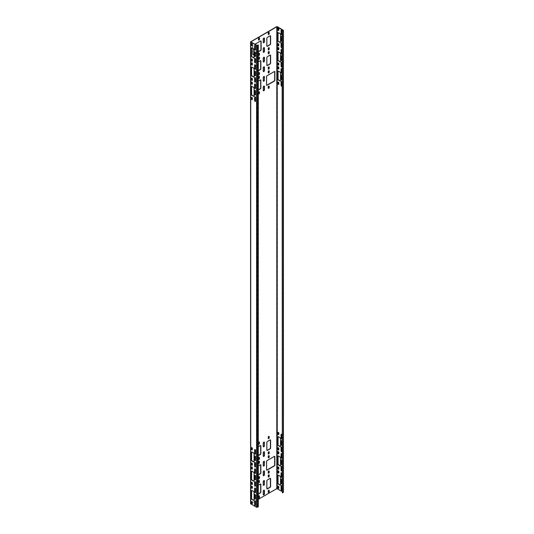 <?xml version="1.0" encoding="UTF-8"?>
<svg xmlns="http://www.w3.org/2000/svg" width="534" height="534" viewBox="0 0 534 534"><rect width="100%" height="100%" fill="white"/><g stroke="black" fill="none" stroke-linecap="round" stroke-linejoin="round"><path stroke-width="0.4" stroke-dasharray="2.67 2" d="M254.851 96.741A0.661 0.38 60 0 1 255.733 97.502L255.733 101.039A0.661 0.38 -120 0 1 255.599 101.34L255.399 101.46M251.681 503.135L250.933 503.796L256.801 507.187L258.136 506.646L258.136 44.829M251.654 62.772A0.661 0.38 60 0 1 252.535 63.533L252.535 64.607A0.661 0.38 -120 0 1 252.402 64.908L252.202 65.028M251.654 78.171A0.661 0.38 60 0 1 252.535 78.925L252.535 80A0.661 0.38 -120 0 1 252.402 80.3L252.202 80.42M253.997 76.996A0.754 0.434 -120 0 0 254.271 76.616L254.271 68.919A0.754 0.434 -120 0 0 253.737 67.992L252.135 67.07A0.754 0.434 -120 0 0 251.674 67.117M254.851 51.845A0.661 0.38 60 0 1 255.733 52.599L255.733 56.143A0.661 0.38 -120 0 1 255.599 56.444L255.399 56.557M254.851 45.43A0.661 0.38 60 0 1 255.733 46.184L255.733 49.729A0.661 0.38 -120 0 1 255.599 50.029L255.399 50.143M251.654 58.927A0.661 0.38 60 0 1 252.535 59.681L252.535 60.756A0.661 0.38 -120 0 1 252.402 61.063L252.202 61.176M251.654 43.534A0.661 0.38 60 0 1 252.535 44.289L252.535 45.363A0.661 0.38 -120 0 1 252.402 45.67L252.202 45.784M253.997 57.752A0.754 0.434 -120 0 0 254.271 57.372L254.271 49.675A0.754 0.434 -120 0 0 253.737 48.754L252.135 47.826A0.754 0.434 -120 0 0 251.674 47.873M254.851 58.259A0.661 0.38 60 0 1 255.733 59.014L255.733 62.558A0.661 0.38 -120 0 1 255.599 62.858L255.399 62.972M254.851 64.674A0.661 0.38 60 0 1 255.733 65.428L255.733 68.966A0.661 0.38 -120 0 1 255.599 69.273L255.399 69.387M254.851 71.089A0.661 0.38 60 0 1 255.733 71.843L255.733 75.381A0.661 0.38 -120 0 1 255.599 75.688L255.399 75.801M254.851 77.503A0.661 0.38 60 0 1 255.733 78.258L255.733 81.795A0.661 0.38 -120 0 1 255.599 82.102L255.399 82.216M254.851 83.911A0.661 0.38 60 0 1 255.733 84.672L255.733 88.21A0.661 0.38 -120 0 1 255.599 88.51L255.399 88.631M254.851 90.326A0.661 0.38 60 0 1 255.733 91.087L255.733 94.625A0.661 0.38 -120 0 1 255.599 94.925L255.399 95.045M254.851 449.521A0.661 0.38 60 0 1 255.733 450.275L255.733 453.82A0.661 0.38 -120 0 1 255.599 454.12L255.399 454.234M254.851 455.936A0.661 0.38 60 0 1 255.733 456.69L255.733 460.235A0.661 0.38 -120 0 1 255.599 460.535L255.399 460.648M254.851 462.351A0.661 0.38 60 0 1 255.733 463.105L255.733 466.649A0.661 0.38 -120 0 1 255.599 466.95L255.399 467.063M254.851 468.765A0.661 0.38 60 0 1 255.733 469.519L255.733 473.064A0.661 0.38 -120 0 1 255.599 473.364L255.399 473.478M254.851 475.18A0.661 0.38 60 0 1 255.733 475.934L255.733 479.479A0.661 0.38 -120 0 1 255.599 479.779L255.399 479.892M254.851 481.595A0.661 0.38 60 0 1 255.733 482.349L255.733 485.887A0.661 0.38 -120 0 1 255.599 486.194L255.399 486.307M254.851 488.009A0.661 0.38 60 0 1 255.733 488.764L255.733 492.301A0.661 0.38 -120 0 1 255.599 492.608L255.399 492.722M254.851 494.424A0.661 0.38 60 0 1 255.733 495.178L255.733 498.716A0.661 0.38 -120 0 1 255.599 499.023L255.399 499.136M254.851 500.832A0.661 0.38 60 0 1 255.733 501.593L255.733 505.131A0.661 0.38 -120 0 1 255.599 505.431L255.399 505.551M253.997 96.24A0.754 0.434 -120 0 0 254.271 95.86L254.271 88.163A0.754 0.434 -120 0 0 253.737 87.236L252.135 86.314A0.754 0.434 -120 0 0 251.674 86.354M253.997 461.843A0.754 0.434 -120 0 0 254.271 461.463L254.271 453.766A0.754 0.434 -120 0 0 253.737 452.845L252.135 451.918A0.754 0.434 -120 0 0 251.674 451.964M253.997 481.087A0.754 0.434 -120 0 0 254.271 480.707L254.271 473.011A0.754 0.434 -120 0 0 253.737 472.089L252.135 471.162A0.754 0.434 -120 0 0 251.674 471.208M253.997 500.331A0.754 0.434 -120 0 0 254.271 499.951L254.271 492.255A0.754 0.434 -120 0 0 253.737 491.327L252.135 490.406A0.754 0.434 -120 0 0 251.674 490.446M251.654 97.408A0.661 0.38 60 0 1 252.535 98.169L252.535 99.244A0.661 0.38 -120 0 1 252.402 99.544L252.202 99.664M251.654 463.018A0.661 0.38 60 0 1 252.535 463.772L252.535 464.854A0.661 0.38 -120 0 1 252.402 465.154L252.202 465.268M251.654 482.262A0.661 0.38 60 0 1 252.535 483.016L252.535 484.091A0.661 0.38 -120 0 1 252.402 484.398L252.202 484.512M251.654 501.499A0.661 0.38 60 0 1 252.535 502.26L252.535 503.335A0.661 0.38 -120 0 1 252.402 503.635L252.202 503.756M251.654 82.016A0.661 0.38 60 0 1 252.535 82.77L252.535 83.851A0.661 0.38 -120 0 1 252.402 84.152L252.202 84.265M251.654 447.625A0.661 0.38 60 0 1 252.535 448.38L252.535 449.454A0.661 0.38 -120 0 1 252.402 449.761L252.202 449.875M251.654 466.863A0.661 0.38 60 0 1 252.535 467.624L252.535 468.698A0.661 0.38 -120 0 1 252.402 468.999L252.202 469.119M251.654 486.107A0.661 0.38 60 0 1 252.535 486.868L252.535 487.942A0.661 0.38 -120 0 1 252.402 488.243L252.202 488.356M250.573 503.682L276.599 488.517L277.4 488.517L283.427 492.134M274.596 456.35A0.754 0.434 120 0 0 274.136 456.31L266.933 460.462A0.754 0.434 120 0 0 266.399 461.389L266.399 469.7A0.754 0.434 120 0 0 266.673 470.08M274.596 71.503A0.754 0.434 120 0 0 274.136 71.456L266.933 75.614A0.754 0.434 120 0 0 266.399 76.536L266.399 84.853A0.754 0.434 120 0 0 266.673 85.233M260.866 40.944A0.754 0.434 120 0 0 260.398 40.898L253.203 45.056A0.754 0.434 120 0 0 252.669 45.984L252.669 54.294A0.754 0.434 120 0 0 252.936 54.675M258.336 51.638L255.532 53.253M254.805 53.68L254.071 54.101M264.176 57.218A0.848 0.487 120 0 0 264.09 57.138A0.848 0.487 120 0 0 263.436 57.365A0.848 0.487 120 0 0 263.068 58.219L263.068 61.45A0.848 0.487 120 0 0 263.242 61.837A0.848 0.487 120 0 0 263.355 61.877M264.176 66.837A0.848 0.487 120 0 0 264.09 66.757A0.848 0.487 120 0 0 263.436 66.984A0.848 0.487 120 0 0 263.068 67.838L263.068 71.075A0.848 0.487 120 0 0 263.242 71.463A0.848 0.487 120 0 0 263.355 71.496M270.331 478.364A0.754 0.434 120 0 0 269.864 478.324L267.2 479.859A0.754 0.434 120 0 0 266.666 480.787L266.666 488.483A0.754 0.434 120 0 0 266.933 488.864M270.331 439.882A0.754 0.434 120 0 0 269.864 439.836L267.2 441.378A0.754 0.434 120 0 0 266.666 442.299L266.666 449.995A0.754 0.434 120 0 0 266.933 450.376M270.331 55.029A0.754 0.434 120 0 0 269.864 54.989L267.2 56.524A0.754 0.434 120 0 0 266.666 57.452L266.666 65.148A0.754 0.434 120 0 0 266.933 65.528M268.949 474.833A0.661 0.38 120 0 0 268.068 475.587L268.068 476.668A0.661 0.38 120 0 0 268.322 477.002M268.949 455.589A0.661 0.38 120 0 0 268.068 456.343L268.068 457.424A0.661 0.38 120 0 0 268.322 457.758M268.949 436.345A0.661 0.38 120 0 0 268.068 437.106L268.068 438.18A0.661 0.38 120 0 0 268.322 438.514M268.949 70.742A0.661 0.38 120 0 0 268.068 71.496L268.068 72.577A0.661 0.38 120 0 0 268.322 72.904M268.949 51.498A0.661 0.38 120 0 0 268.068 52.252L268.068 53.333A0.661 0.38 120 0 0 268.322 53.667M268.949 490.225A0.661 0.38 120 0 0 268.068 490.98L268.068 492.061A0.661 0.38 120 0 0 268.322 492.395M268.949 470.981A0.661 0.38 120 0 0 268.068 471.742L268.068 472.817A0.661 0.38 120 0 0 268.322 473.151M268.949 451.744A0.661 0.38 120 0 0 268.068 452.498L268.068 453.573A0.661 0.38 120 0 0 268.322 453.907M268.949 86.134A0.661 0.38 120 0 0 268.068 86.888L268.068 87.97A0.661 0.38 120 0 0 268.322 88.304M268.949 66.89A0.661 0.38 120 0 0 268.068 67.651L268.068 68.726A0.661 0.38 120 0 0 268.322 69.06M259.217 72.511A0.661 0.38 120 0 0 258.336 73.265L258.336 74.346A0.661 0.38 120 0 0 258.589 74.68M260.599 60.649A0.754 0.434 120 0 0 260.131 60.602L257.468 62.144A0.754 0.434 120 0 0 256.934 63.065L256.934 70.768A0.754 0.434 120 0 0 257.468 71.075L258.336 70.575M259.217 57.118A0.661 0.38 120 0 0 258.336 57.872L258.336 58.947A0.661 0.38 120 0 0 258.589 59.281M264.176 47.593A0.848 0.487 120 0 0 264.09 47.519A0.848 0.487 120 0 0 263.436 47.746A0.848 0.487 120 0 0 263.068 48.601L263.068 51.831A0.848 0.487 120 0 0 263.242 52.219A0.848 0.487 120 0 0 263.355 52.259M264.176 37.974A0.848 0.487 120 0 0 264.09 37.894A0.848 0.487 120 0 0 263.436 38.121A0.848 0.487 120 0 0 263.068 38.975L263.068 42.206A0.848 0.487 120 0 0 263.242 42.6A0.848 0.487 120 0 0 263.355 42.633M268.949 47.646A0.661 0.38 120 0 0 268.068 48.407L268.068 49.482A0.661 0.38 120 0 0 268.322 49.816M270.331 35.785A0.754 0.434 120 0 0 269.864 35.745L267.2 37.287A0.754 0.434 120 0 0 266.666 38.208L266.666 45.904A0.754 0.434 120 0 0 266.933 46.284M268.949 32.254A0.661 0.38 120 0 0 268.068 33.015L268.068 34.089A0.661 0.38 120 0 0 268.322 34.423M259.217 37.874A0.661 0.38 120 0 0 258.336 38.628L258.336 39.71A0.661 0.38 120 0 0 258.589 40.043M259.217 53.266A0.661 0.38 120 0 0 258.336 54.027L258.336 55.102A0.661 0.38 120 0 0 258.589 55.436M259.217 76.362A0.661 0.38 120 0 0 258.336 77.116L258.336 78.191A0.661 0.38 120 0 0 258.589 78.525M259.217 441.965A0.661 0.38 120 0 0 258.336 442.719L258.336 443.801A0.661 0.38 120 0 0 258.589 444.134M259.217 461.209A0.661 0.38 120 0 0 258.336 461.963L258.336 463.045A0.661 0.38 120 0 0 258.589 463.379M259.217 480.453A0.661 0.38 120 0 0 258.336 481.207L258.336 482.282A0.661 0.38 120 0 0 258.589 482.616M260.599 79.893A0.754 0.434 120 0 0 260.131 79.846L257.468 81.388A0.754 0.434 120 0 0 256.934 82.309L256.934 90.006A0.754 0.434 120 0 0 257.468 90.313L258.336 89.812M260.599 445.496A0.754 0.434 120 0 0 260.131 445.456L257.468 446.991A0.754 0.434 120 0 0 256.934 447.919L256.934 455.615A0.754 0.434 120 0 0 257.468 455.923L258.336 455.422M260.599 464.74A0.754 0.434 120 0 0 260.131 464.7L257.468 466.235A0.754 0.434 120 0 0 256.934 467.163L256.934 474.859A0.754 0.434 120 0 0 257.468 475.167L258.336 474.666M260.599 483.984A0.754 0.434 120 0 0 260.131 483.938L257.468 485.479A0.754 0.434 120 0 0 256.934 486.401L256.934 494.097A0.754 0.434 120 0 0 257.468 494.411L258.336 493.91M259.217 91.755A0.661 0.38 120 0 0 258.336 92.509L258.336 93.583A0.661 0.38 120 0 0 258.589 93.917M259.217 457.358A0.661 0.38 120 0 0 258.336 458.119L258.336 459.193A0.661 0.38 120 0 0 258.589 459.527M259.217 476.602A0.661 0.38 120 0 0 258.336 477.356L258.336 478.437A0.661 0.38 120 0 0 258.589 478.771M259.217 495.846A0.661 0.38 120 0 0 258.336 496.6L258.336 497.681A0.661 0.38 120 0 0 258.589 498.015M264.176 86.081A0.848 0.487 120 0 0 264.09 86.001A0.848 0.487 120 0 0 263.436 86.228A0.848 0.487 120 0 0 263.068 87.082L263.068 90.313A0.848 0.487 120 0 0 263.242 90.707A0.848 0.487 120 0 0 263.355 90.74M264.176 451.691A0.848 0.487 120 0 0 264.09 451.61A0.848 0.487 120 0 0 263.436 451.837A0.848 0.487 120 0 0 263.068 452.692L263.068 455.923A0.848 0.487 120 0 0 263.242 456.31A0.848 0.487 120 0 0 263.355 456.35M264.176 470.928A0.848 0.487 120 0 0 264.09 470.854A0.848 0.487 120 0 0 263.436 471.081A0.848 0.487 120 0 0 263.068 471.929L263.068 475.167A0.848 0.487 120 0 0 263.242 475.554A0.848 0.487 120 0 0 263.355 475.594M264.176 490.172A0.848 0.487 120 0 0 264.09 490.092A0.848 0.487 120 0 0 263.436 490.319A0.848 0.487 120 0 0 263.068 491.173L263.068 494.411A0.848 0.487 120 0 0 263.242 494.798A0.848 0.487 120 0 0 263.355 494.831M264.176 76.462A0.848 0.487 120 0 0 264.09 76.382A0.848 0.487 120 0 0 263.436 76.609A0.848 0.487 120 0 0 263.068 77.463L263.068 80.694A0.848 0.487 120 0 0 263.242 81.081A0.848 0.487 120 0 0 263.355 81.121M264.176 442.065A0.848 0.487 120 0 0 264.09 441.985A0.848 0.487 120 0 0 263.436 442.212A0.848 0.487 120 0 0 263.068 443.066L263.068 446.304A0.848 0.487 120 0 0 263.242 446.691A0.848 0.487 120 0 0 263.355 446.724M264.176 461.309A0.848 0.487 120 0 0 264.09 461.229A0.848 0.487 120 0 0 263.436 461.456A0.848 0.487 120 0 0 263.068 462.31L263.068 465.541A0.848 0.487 120 0 0 263.242 465.935A0.848 0.487 120 0 0 263.355 465.968M264.176 480.553A0.848 0.487 120 0 0 264.09 480.473A0.848 0.487 120 0 0 263.436 480.7A0.848 0.487 120 0 0 263.068 481.555L263.068 484.785A0.848 0.487 120 0 0 263.242 485.172A0.848 0.487 120 0 0 263.355 485.212M258.336 499.297L255.265 501.066M254.805 501.333L252.335 502.761M252.869 48.481L252.869 46.098A0.754 0.434 -60 0 1 253.403 45.17L254.938 44.289M258.336 51.871L255.532 53.487M254.805 53.907L254.071 54.335M258.336 70.802L257.668 71.189A0.754 0.434 -60 0 1 257.134 70.882L257.134 63.186A0.754 0.434 -60 0 1 257.668 62.258L258.336 61.877M258.336 90.046L257.668 90.433A0.754 0.434 -60 0 1 257.134 90.126L257.134 82.423A0.754 0.434 -60 0 1 257.668 81.502L258.336 81.115M258.336 455.656L257.668 456.036A0.754 0.434 -60 0 1 257.134 455.729L257.134 448.033A0.754 0.434 -60 0 1 257.668 447.112L258.336 446.724M258.336 474.893L257.668 475.28A0.754 0.434 -60 0 1 257.134 474.973L257.134 467.277A0.754 0.434 -60 0 1 257.668 466.349L258.336 465.968M258.336 494.137L257.668 494.524A0.754 0.434 -60 0 1 257.134 494.217L257.134 486.521A0.754 0.434 -60 0 1 257.668 485.593L258.336 485.212M282.132 492.789L283.147 492.134L282.132 491.48M278.121 62.892A0.661 0.38 60 0 1 279.002 63.646L279.002 64.721A0.661 0.38 -120 0 1 278.861 65.028L278.661 65.141M278.121 47.493A0.661 0.38 60 0 1 279.002 48.254L279.002 49.328A0.661 0.38 -120 0 1 278.861 49.629L278.661 49.749M278.134 51.838A0.754 0.434 -120 0 1 278.601 51.791L280.196 52.719A0.754 0.434 -120 0 1 280.73 53.64L280.73 61.337A0.754 0.434 -120 0 1 280.577 61.684L280.377 61.797M281.318 36.566A0.661 0.38 60 0 1 282.199 37.32L282.199 40.864A0.661 0.38 -120 0 1 282.059 41.165L281.859 41.278M281.318 30.151A0.661 0.38 60 0 1 282.199 30.905L282.199 34.45A0.661 0.38 -120 0 1 282.059 34.75L281.859 34.864M278.121 43.648A0.661 0.38 60 0 1 279.002 44.402L279.002 45.483A0.661 0.38 -120 0 1 278.861 45.784L278.661 45.897M278.121 28.255A0.661 0.38 60 0 1 279.002 29.01L279.002 30.084A0.661 0.38 -120 0 1 278.861 30.391L278.661 30.505M280.463 42.473A0.754 0.434 -120 0 0 280.73 42.093L280.73 34.396A0.754 0.434 -120 0 0 280.196 33.475L278.601 32.547A0.754 0.434 -120 0 0 278.134 32.594M281.318 42.98A0.661 0.38 60 0 1 282.199 43.735L282.199 47.279A0.661 0.38 -120 0 1 282.059 47.579L281.859 47.693M281.318 49.395A0.661 0.38 60 0 1 282.199 50.149L282.199 53.694A0.661 0.38 -120 0 1 282.059 53.994L281.859 54.108M281.318 55.81A0.661 0.38 60 0 1 282.199 56.564L282.199 60.102A0.661 0.38 -120 0 1 282.059 60.409L281.859 60.522M281.318 62.224A0.661 0.38 60 0 1 282.199 62.979L282.199 66.516A0.661 0.38 -120 0 1 282.059 66.823L281.859 66.937M281.318 68.639A0.661 0.38 60 0 1 282.199 69.393L282.199 72.931A0.661 0.38 -120 0 1 282.059 73.238L281.859 73.352M281.318 75.054A0.661 0.38 60 0 1 282.199 75.808L282.199 79.346A0.661 0.38 -120 0 1 282.059 79.653L281.859 79.766M281.318 81.462A0.661 0.38 60 0 1 282.199 82.223L282.199 85.76A0.661 0.38 -120 0 1 282.059 86.061L281.859 86.181M281.318 434.242A0.661 0.38 60 0 1 282.199 435.003L282.199 438.541A0.661 0.38 -120 0 1 282.059 438.841L281.859 438.955M281.318 440.657A0.661 0.38 60 0 1 282.199 441.411L282.199 444.956A0.661 0.38 -120 0 1 282.059 445.256L281.859 445.369M281.318 447.071A0.661 0.38 60 0 1 282.199 447.826L282.199 451.37A0.661 0.38 -120 0 1 282.059 451.671L281.859 451.784M281.318 453.486A0.661 0.38 60 0 1 282.199 454.24L282.199 457.785A0.661 0.38 -120 0 1 282.059 458.085L281.859 458.199M281.318 459.901A0.661 0.38 60 0 1 282.199 460.655L282.199 464.2A0.661 0.38 -120 0 1 282.059 464.5L281.859 464.613M281.318 466.315A0.661 0.38 60 0 1 282.199 467.07L282.199 470.614A0.661 0.38 -120 0 1 282.059 470.915L281.859 471.028M281.318 472.73A0.661 0.38 60 0 1 282.199 473.484L282.199 477.022A0.661 0.38 -120 0 1 282.059 477.329L281.859 477.443M281.318 479.145A0.661 0.38 60 0 1 282.199 479.899L282.199 483.437A0.661 0.38 -120 0 1 282.059 483.744L281.859 483.857M281.318 485.56A0.661 0.38 60 0 1 282.199 486.314L282.199 489.852A0.661 0.38 -120 0 1 282.059 490.159L281.859 490.272M278.134 71.075A0.754 0.434 -120 0 1 278.601 71.035L280.196 71.956A0.754 0.434 -120 0 1 280.73 72.884L280.73 80.581A0.754 0.434 -120 0 1 280.577 80.921L280.377 81.041M278.134 436.685A0.754 0.434 -120 0 1 278.601 436.645L280.196 437.566A0.754 0.434 -120 0 1 280.73 438.487L280.73 446.184A0.754 0.434 -120 0 1 280.577 446.531L280.377 446.644M278.134 455.929A0.754 0.434 -120 0 1 278.601 455.882L280.196 456.81A0.754 0.434 -120 0 1 280.73 457.731L280.73 465.428A0.754 0.434 -120 0 1 280.577 465.775L280.377 465.888M278.134 475.173A0.754 0.434 -120 0 1 278.601 475.126L280.196 476.048A0.754 0.434 -120 0 1 280.73 476.975L280.73 484.672A0.754 0.434 -120 0 1 280.577 485.019L280.377 485.132M278.121 66.737A0.661 0.38 60 0 1 279.002 67.491L279.002 68.572A0.661 0.38 -120 0 1 278.861 68.873L278.661 68.986M278.121 432.346A0.661 0.38 60 0 1 279.002 433.101L279.002 434.182A0.661 0.38 -120 0 1 278.861 434.482L278.661 434.596M278.121 451.59A0.661 0.38 60 0 1 279.002 452.345L279.002 453.419A0.661 0.38 -120 0 1 278.861 453.726L278.661 453.84M278.121 470.828A0.661 0.38 60 0 1 279.002 471.589L279.002 472.663A0.661 0.38 -120 0 1 278.861 472.964L278.661 473.084M278.121 82.129A0.661 0.38 60 0 1 279.002 82.89L279.002 83.965A0.661 0.38 -120 0 1 278.861 84.265L278.661 84.385M278.121 447.739A0.661 0.38 60 0 1 279.002 448.493L279.002 449.575A0.661 0.38 -120 0 1 278.861 449.875L278.661 449.988M278.121 466.983A0.661 0.38 60 0 1 279.002 467.737L279.002 468.819A0.661 0.38 -120 0 1 278.861 469.119L278.661 469.232M278.121 486.227A0.661 0.38 60 0 1 279.002 486.981L279.002 488.056A0.661 0.38 -120 0 1 278.861 488.363L278.661 488.476M256.801 507.187L256.801 45.363M250.733 41.632L250.733 503.449M276.599 488.517L276.599 26.7M283.267 491.907L283.267 30.084M277.4 26.7L277.4 488.517M257.201 45.363L257.201 507.187M250.853 41.866L250.853 503.682M283.147 30.318L283.147 492.134"/><path stroke-width="0.8" d="M255.486 101.373A0.661 0.38 -120 0 1 254.805 100.499L254.805 96.961A0.661 0.38 60 0 1 254.851 96.741M254.805 100.499L254.605 100.619A0.661 0.38 60 0 0 255.532 101.153L255.532 97.615A0.661 0.38 -120 0 0 254.605 97.075L254.805 96.961M282.132 30.972L283.427 30.318L283.427 492.134L282.332 492.909L282.132 30.972L283.147 30.318L276.799 26.813L250.853 41.866L256.801 45.363L258.336 44.943L256.6 45.483L256.6 507.3L250.573 503.682L250.573 41.866L256.6 45.483M251.601 64.067L251.401 64.187A0.661 0.38 60 0 0 252.335 64.721L252.335 63.646A0.661 0.38 -120 0 0 251.401 63.105L251.601 64.067A0.661 0.38 -120 0 0 252.282 64.941M252.282 80.334A0.661 0.38 -120 0 1 251.601 79.466L251.601 78.385A0.661 0.38 60 0 1 251.654 78.171M253.997 76.996A0.754 0.434 -120 0 1 253.737 76.923L252.135 76.002A0.754 0.434 -120 0 1 251.601 75.074L251.601 67.377A0.754 0.434 -120 0 1 251.674 67.117M254.805 55.603L254.605 55.716A0.661 0.38 60 0 0 255.532 56.257L255.532 52.712A0.661 0.38 -120 0 0 254.605 52.178L254.805 55.603A0.661 0.38 -120 0 0 255.486 56.47M254.805 49.188L254.605 49.302A0.661 0.38 60 0 0 255.532 49.842L255.532 46.304A0.661 0.38 -120 0 0 254.605 45.764L254.805 49.188A0.661 0.38 -120 0 0 255.486 50.062M252.282 61.09A0.661 0.38 -120 0 1 251.601 60.222L251.601 59.14A0.661 0.38 60 0 1 251.654 58.927M251.601 44.829L251.401 44.943A0.661 0.38 60 0 0 252.335 45.483L252.335 44.402A0.661 0.38 -120 0 0 251.401 43.861L251.601 44.829A0.661 0.38 -120 0 0 252.282 45.697M253.997 57.752A0.754 0.434 -120 0 1 253.737 57.679L252.135 56.758A0.754 0.434 -120 0 1 251.601 55.83L251.601 48.133A0.754 0.434 -120 0 1 251.674 47.873M255.486 62.885A0.661 0.38 -120 0 1 254.805 62.017L254.805 58.473A0.661 0.38 60 0 1 254.851 58.259M255.486 69.3A0.661 0.38 -120 0 1 254.805 68.432L254.805 64.888A0.661 0.38 60 0 1 254.851 64.674M255.486 75.715A0.661 0.38 -120 0 1 254.805 74.847L254.805 71.302A0.661 0.38 60 0 1 254.851 71.089M255.486 82.129A0.661 0.38 -120 0 1 254.805 81.261L254.805 77.717A0.661 0.38 60 0 1 254.851 77.503M255.486 88.544A0.661 0.38 -120 0 1 254.805 87.669L254.805 84.132A0.661 0.38 60 0 1 254.851 83.911M255.486 94.959A0.661 0.38 -120 0 1 254.805 94.084L254.805 90.546A0.661 0.38 60 0 1 254.851 90.326M255.486 454.154A0.661 0.38 -120 0 1 254.805 453.279L254.805 449.741A0.661 0.38 60 0 1 254.851 449.521M255.486 460.568A0.661 0.38 -120 0 1 254.805 459.694L254.805 456.156A0.661 0.38 60 0 1 254.851 455.936M255.486 466.983A0.661 0.38 -120 0 1 254.805 466.109L254.805 462.571A0.661 0.38 60 0 1 254.851 462.351M255.486 473.391A0.661 0.38 -120 0 1 254.805 472.523L254.805 468.979A0.661 0.38 60 0 1 254.851 468.765M255.486 479.806A0.661 0.38 -120 0 1 254.805 478.938L254.805 475.394A0.661 0.38 60 0 1 254.851 475.18M255.486 486.22A0.661 0.38 -120 0 1 254.805 485.353L254.805 481.808A0.661 0.38 60 0 1 254.851 481.595M255.486 492.635A0.661 0.38 -120 0 1 254.805 491.767L254.805 488.223A0.661 0.38 60 0 1 254.851 488.009M255.486 499.05A0.661 0.38 -120 0 1 254.805 498.182L254.805 494.638A0.661 0.38 60 0 1 254.851 494.424M255.486 505.464A0.661 0.38 -120 0 1 254.805 504.59L254.805 501.052A0.661 0.38 60 0 1 254.851 500.832M251.674 86.354A0.754 0.434 -120 0 0 251.601 86.621L251.601 94.318A0.754 0.434 -120 0 0 252.135 95.239L253.737 96.167A0.754 0.434 -120 0 0 253.997 96.24M251.674 451.964A0.754 0.434 -120 0 0 251.601 452.231L251.601 459.928A0.754 0.434 -120 0 0 252.135 460.849L253.737 461.77A0.754 0.434 -120 0 0 253.997 461.843M251.674 471.208A0.754 0.434 -120 0 0 251.601 471.469L251.601 479.165A0.754 0.434 -120 0 0 252.135 480.093L253.737 481.014A0.754 0.434 -120 0 0 253.997 481.087M251.674 490.446A0.754 0.434 -120 0 0 251.601 490.713L251.601 498.409A0.754 0.434 -120 0 0 252.135 499.337L253.737 500.258A0.754 0.434 -120 0 0 253.997 500.331M251.601 98.703L251.401 98.823A0.661 0.38 60 0 0 252.335 99.357L252.335 98.283A0.661 0.38 -120 0 0 251.401 97.742L251.601 98.703A0.661 0.38 -120 0 0 252.282 99.578M251.601 464.313L251.401 464.426A0.661 0.38 60 0 0 252.335 464.967L252.335 463.886A0.661 0.38 -120 0 0 251.401 463.352L251.601 464.313A0.661 0.38 -120 0 0 252.282 465.181M251.601 483.557L251.401 483.671A0.661 0.38 60 0 0 252.335 484.211L252.335 483.13A0.661 0.38 -120 0 0 251.401 482.596L251.601 483.557A0.661 0.38 -120 0 0 252.282 484.425M251.601 502.794L251.401 502.915A0.661 0.38 60 0 0 252.335 503.449L252.335 502.374A0.661 0.38 -120 0 0 251.401 501.833L251.601 502.794A0.661 0.38 -120 0 0 252.282 503.669M252.282 84.185A0.661 0.38 -120 0 1 251.601 83.311L251.601 82.236A0.661 0.38 60 0 1 251.654 82.016M252.282 449.788A0.661 0.38 -120 0 1 251.601 448.92L251.601 447.839A0.661 0.38 60 0 1 251.654 447.625M252.282 469.032A0.661 0.38 -120 0 1 251.601 468.158L251.601 467.083A0.661 0.38 60 0 1 251.654 466.863M252.282 488.276A0.661 0.38 -120 0 1 251.601 487.402L251.601 486.327A0.661 0.38 60 0 1 251.654 486.107M251.401 64.187L251.401 63.105M251.401 78.498A0.661 0.38 -120 0 1 252.335 79.039L252.335 80.12A0.661 0.38 60 0 1 251.401 79.579L251.601 78.385M254.071 76.729A0.754 0.434 60 0 1 253.537 77.036L251.935 76.115A0.754 0.434 60 0 1 251.401 75.194L251.401 67.491A0.754 0.434 60 0 1 251.935 67.184L253.537 68.112A0.754 0.434 60 0 1 254.071 69.033L254.071 76.729M254.605 55.716L254.605 52.178M254.605 49.302L254.605 45.764M251.401 59.261A0.661 0.38 -120 0 1 252.335 59.795L252.335 60.876A0.661 0.38 60 0 1 251.401 60.335L251.601 59.14M251.401 44.943L251.401 43.861M254.071 57.485A0.754 0.434 60 0 1 253.537 57.799L251.935 56.871A0.754 0.434 60 0 1 251.401 55.95L251.401 48.254A0.754 0.434 60 0 1 251.935 47.947L253.537 48.868A0.754 0.434 60 0 1 254.071 49.789L254.071 57.485M254.805 62.017L254.605 62.131A0.661 0.38 60 0 0 255.532 62.672L255.532 59.127A0.661 0.38 -120 0 0 254.605 58.593L254.805 58.473M254.605 62.131L254.605 58.593M254.805 68.432L254.605 68.546A0.661 0.38 60 0 0 255.532 69.086L255.532 65.542A0.661 0.38 -120 0 0 254.605 65.008L254.805 64.888M254.605 68.546L254.605 65.008M254.805 74.847L254.605 74.96A0.661 0.38 60 0 0 255.532 75.501L255.532 71.956A0.661 0.38 -120 0 0 254.605 71.422L254.805 71.302M254.605 74.96L254.605 71.422M254.805 81.261L254.605 81.375A0.661 0.38 60 0 0 255.532 81.916L255.532 78.371A0.661 0.38 -120 0 0 254.605 77.831L254.805 77.717M254.605 81.375L254.605 77.831M254.805 87.669L254.605 87.79A0.661 0.38 60 0 0 255.532 88.33L255.532 84.786A0.661 0.38 -120 0 0 254.605 84.245L254.805 84.132M254.605 87.79L254.605 84.245M254.805 94.084L254.605 94.204A0.661 0.38 60 0 0 255.532 94.738L255.532 91.201A0.661 0.38 -120 0 0 254.605 90.66L254.805 90.546M254.605 94.204L254.605 90.66M254.605 100.619L254.605 97.075M254.805 453.279L254.605 453.393A0.661 0.38 60 0 0 255.532 453.933L255.532 450.396A0.661 0.38 -120 0 0 254.605 449.855L254.805 449.741M254.605 453.393L254.605 449.855M254.805 459.694L254.605 459.807A0.661 0.38 60 0 0 255.532 460.348L255.532 456.81A0.661 0.38 -120 0 0 254.605 456.27L254.805 456.156M254.605 459.807L254.605 456.27M254.805 466.109L254.605 466.222A0.661 0.38 60 0 0 255.532 466.763L255.532 463.225A0.661 0.38 -120 0 0 254.605 462.684L254.805 462.571M254.605 466.222L254.605 462.684M254.805 472.523L254.605 472.637A0.661 0.38 60 0 0 255.532 473.177L255.532 469.633A0.661 0.38 -120 0 0 254.605 469.099L254.805 468.979M254.605 472.637L254.605 469.099M254.805 478.938L254.605 479.051A0.661 0.38 60 0 0 255.532 479.592L255.532 476.048A0.661 0.38 -120 0 0 254.605 475.514L254.805 475.394M254.605 479.051L254.605 475.514M254.805 485.353L254.605 485.466A0.661 0.38 60 0 0 255.532 486.007L255.532 482.462A0.661 0.38 -120 0 0 254.605 481.928L254.805 481.808M254.605 485.466L254.605 481.928M254.805 491.767L254.605 491.881A0.661 0.38 60 0 0 255.532 492.421L255.532 488.877A0.661 0.38 -120 0 0 254.605 488.343L254.805 488.223M254.605 491.881L254.605 488.343M254.805 498.182L254.605 498.295A0.661 0.38 60 0 0 255.532 498.836L255.532 495.292A0.661 0.38 -120 0 0 254.605 494.751L254.805 494.638M254.605 498.295L254.605 494.751M254.805 504.59L254.605 504.71A0.661 0.38 60 0 0 255.532 505.251L255.532 501.706A0.661 0.38 -120 0 0 254.605 501.166L254.805 501.052M254.605 504.71L254.605 501.166M254.071 95.973A0.754 0.434 60 0 1 253.537 96.28L251.935 95.359A0.754 0.434 60 0 1 251.401 94.431L251.401 86.735A0.754 0.434 60 0 1 251.935 86.428L253.537 87.349A0.754 0.434 60 0 1 254.071 88.277L254.071 95.973M254.071 461.583A0.754 0.434 60 0 1 253.537 461.89L251.935 460.962A0.754 0.434 60 0 1 251.401 460.041L251.401 452.345A0.754 0.434 60 0 1 251.935 452.038L253.537 452.959A0.754 0.434 60 0 1 254.071 453.88L254.071 461.583M254.071 480.82A0.754 0.434 60 0 1 253.537 481.127L251.935 480.206A0.754 0.434 60 0 1 251.401 479.285L251.401 471.589A0.754 0.434 60 0 1 251.935 471.275L253.537 472.203A0.754 0.434 60 0 1 254.071 473.124L254.071 480.82M254.071 500.064A0.754 0.434 60 0 1 253.537 500.371L251.935 499.45A0.754 0.434 60 0 1 251.401 498.522L251.401 490.826A0.754 0.434 60 0 1 251.935 490.519L253.537 491.447A0.754 0.434 60 0 1 254.071 492.368L254.071 500.064M251.401 98.823L251.401 97.742M251.401 464.426L251.401 463.352M251.401 483.671L251.401 482.596M251.401 502.915L251.401 501.833M251.601 83.311L251.401 83.424A0.661 0.38 60 0 0 252.335 83.965L252.335 82.89A0.661 0.38 -120 0 0 251.401 82.349L251.601 82.236M251.401 83.424L251.401 82.349M251.601 448.92L251.401 449.034A0.661 0.38 60 0 0 252.335 449.575L252.335 448.493A0.661 0.38 -120 0 0 251.401 447.959L251.601 447.839M251.401 449.034L251.401 447.959M251.601 468.158L251.401 468.278A0.661 0.38 60 0 0 252.335 468.812L252.335 467.737A0.661 0.38 -120 0 0 251.401 467.197L251.601 467.083M251.401 468.278L251.401 467.197M251.601 487.402L251.401 487.522A0.661 0.38 60 0 0 252.335 488.056L252.335 486.981A0.661 0.38 -120 0 0 251.401 486.441L251.601 486.327M251.401 487.522L251.401 486.441M283.427 30.318L277.4 26.7L276.599 26.7L250.573 41.866M266.673 470.08A0.754 0.434 120 0 0 266.933 470.007L274.136 465.855A0.754 0.434 120 0 0 274.663 464.927L274.663 456.617A0.754 0.434 120 0 0 274.596 456.35M266.673 85.233A0.754 0.434 120 0 0 266.933 85.16L274.136 81.001A0.754 0.434 120 0 0 274.663 80.08L274.663 71.763A0.754 0.434 120 0 0 274.596 71.503M258.336 51.638L260.398 50.443A0.754 0.434 120 0 0 260.932 49.522L260.932 41.211A0.754 0.434 120 0 0 260.866 40.944M255.532 53.253L254.805 53.68M254.071 54.101L253.203 54.601A0.754 0.434 120 0 1 252.936 54.675M263.355 61.877A0.848 0.487 120 0 0 263.963 61.537A0.848 0.487 120 0 0 264.27 60.756L264.27 57.525A0.848 0.487 120 0 0 264.176 57.218M263.355 71.496A0.848 0.487 120 0 0 263.963 71.162A0.848 0.487 120 0 0 264.27 70.381L264.27 67.15A0.848 0.487 120 0 0 264.176 66.837M266.933 488.864A0.754 0.434 120 0 0 267.2 488.79L269.864 487.248A0.754 0.434 120 0 0 270.398 486.327L270.398 478.631A0.754 0.434 120 0 0 270.331 478.364M266.933 450.376A0.754 0.434 120 0 0 267.2 450.302L269.864 448.767A0.754 0.434 120 0 0 270.398 447.839L270.398 440.143A0.754 0.434 120 0 0 270.331 439.882M266.933 65.528A0.754 0.434 120 0 0 267.2 65.455L269.864 63.913A0.754 0.434 120 0 0 270.398 62.992L270.398 55.296A0.754 0.434 120 0 0 270.331 55.029M268.322 477.002A0.661 0.38 120 0 0 269.002 476.128L269.002 475.053A0.661 0.38 120 0 0 268.949 474.833M268.322 457.758A0.661 0.38 120 0 0 269.002 456.884L269.002 455.809A0.661 0.38 120 0 0 268.949 455.589M268.322 438.514A0.661 0.38 120 0 0 269.002 437.64L269.002 436.565A0.661 0.38 120 0 0 268.949 436.345M268.322 72.904A0.661 0.38 120 0 0 269.002 72.037L269.002 70.955A0.661 0.38 120 0 0 268.949 70.742M268.322 53.667A0.661 0.38 120 0 0 269.002 52.793L269.002 51.718A0.661 0.38 120 0 0 268.949 51.498M268.322 492.395A0.661 0.38 120 0 0 269.002 491.52L269.002 490.446A0.661 0.38 120 0 0 268.949 490.225M268.322 473.151A0.661 0.38 120 0 0 269.002 472.276L269.002 471.202A0.661 0.38 120 0 0 268.949 470.981M268.322 453.907A0.661 0.38 120 0 0 269.002 453.039L269.002 451.958A0.661 0.38 120 0 0 268.949 451.744M268.322 88.304A0.661 0.38 120 0 0 269.002 87.429L269.002 86.354A0.661 0.38 120 0 0 268.949 86.134M268.322 69.06A0.661 0.38 120 0 0 269.002 68.185L269.002 67.11A0.661 0.38 120 0 0 268.949 66.89M258.589 74.68A0.661 0.38 120 0 0 259.27 73.805L259.27 72.731A0.661 0.38 120 0 0 259.217 72.511M258.336 70.575L260.131 69.533A0.754 0.434 120 0 0 260.665 68.612L260.665 60.916A0.754 0.434 120 0 0 260.599 60.649M258.589 59.281A0.661 0.38 120 0 0 259.27 58.413L259.27 57.332A0.661 0.38 120 0 0 259.217 57.118M263.355 52.259A0.848 0.487 120 0 0 263.963 51.918A0.848 0.487 120 0 0 264.27 51.137L264.27 47.906A0.848 0.487 120 0 0 264.176 47.593M263.355 42.633A0.848 0.487 120 0 0 263.963 42.299A0.848 0.487 120 0 0 264.27 41.519L264.27 38.281A0.848 0.487 120 0 0 264.176 37.974M268.322 49.816A0.661 0.38 120 0 0 269.002 48.941L269.002 47.866A0.661 0.38 120 0 0 268.949 47.646M266.933 46.284A0.754 0.434 120 0 0 267.2 46.211L269.864 44.669A0.754 0.434 120 0 0 270.398 43.748L270.398 36.052A0.754 0.434 120 0 0 270.331 35.785M268.322 34.423A0.661 0.38 120 0 0 269.002 33.549L269.002 32.474A0.661 0.38 120 0 0 268.949 32.254M258.589 40.043A0.661 0.38 120 0 0 259.27 39.169L259.27 38.094A0.661 0.38 120 0 0 259.217 37.874M258.589 55.436A0.661 0.38 120 0 0 259.27 54.561L259.27 53.487A0.661 0.38 120 0 0 259.217 53.266M258.589 78.525A0.661 0.38 120 0 0 259.27 77.657L259.27 76.576A0.661 0.38 120 0 0 259.217 76.362M258.589 444.134A0.661 0.38 120 0 0 259.27 443.26L259.27 442.185A0.661 0.38 120 0 0 259.217 441.965M258.589 463.379A0.661 0.38 120 0 0 259.27 462.504L259.27 461.423A0.661 0.38 120 0 0 259.217 461.209M258.589 482.616A0.661 0.38 120 0 0 259.27 481.748L259.27 480.667A0.661 0.38 120 0 0 259.217 480.453M258.336 89.812L260.131 88.778A0.754 0.434 120 0 0 260.665 87.85L260.665 80.153A0.754 0.434 120 0 0 260.599 79.893M258.336 455.422L260.131 454.381A0.754 0.434 120 0 0 260.665 453.459L260.665 445.763A0.754 0.434 120 0 0 260.599 445.496M258.336 474.666L260.131 473.625A0.754 0.434 120 0 0 260.665 472.703L260.665 465.007A0.754 0.434 120 0 0 260.599 464.74M258.336 493.91L260.131 492.869A0.754 0.434 120 0 0 260.665 491.947L260.665 484.245A0.754 0.434 120 0 0 260.599 483.984M258.589 93.917A0.661 0.38 120 0 0 259.27 93.049L259.27 91.968A0.661 0.38 120 0 0 259.217 91.755M258.589 459.527A0.661 0.38 120 0 0 259.27 458.653L259.27 457.578A0.661 0.38 120 0 0 259.217 457.358M258.589 478.771A0.661 0.38 120 0 0 259.27 477.897L259.27 476.822A0.661 0.38 120 0 0 259.217 476.602M258.589 498.015A0.661 0.38 120 0 0 259.27 497.141L259.27 496.059A0.661 0.38 120 0 0 259.217 495.846M263.355 90.74A0.848 0.487 120 0 0 263.963 90.406A0.848 0.487 120 0 0 264.27 89.625L264.27 86.388A0.848 0.487 120 0 0 264.176 86.081M263.355 456.35A0.848 0.487 120 0 0 263.963 456.009A0.848 0.487 120 0 0 264.27 455.228L264.27 451.998A0.848 0.487 120 0 0 264.176 451.691M263.355 475.594A0.848 0.487 120 0 0 263.963 475.253A0.848 0.487 120 0 0 264.27 474.472L264.27 471.242A0.848 0.487 120 0 0 264.176 470.928M263.355 494.831A0.848 0.487 120 0 0 263.963 494.497A0.848 0.487 120 0 0 264.27 493.716L264.27 490.479A0.848 0.487 120 0 0 264.176 490.172M263.355 81.121A0.848 0.487 120 0 0 263.963 80.781A0.848 0.487 120 0 0 264.27 80L264.27 76.769A0.848 0.487 120 0 0 264.176 76.462M263.355 446.724A0.848 0.487 120 0 0 263.963 446.391A0.848 0.487 120 0 0 264.27 445.61L264.27 442.379A0.848 0.487 120 0 0 264.176 442.065M263.355 465.968A0.848 0.487 120 0 0 263.963 465.635A0.848 0.487 120 0 0 264.27 464.854L264.27 461.616A0.848 0.487 120 0 0 264.176 461.309M263.355 485.212A0.848 0.487 120 0 0 263.963 484.872A0.848 0.487 120 0 0 264.27 484.091L264.27 480.86A0.848 0.487 120 0 0 264.176 480.553M282.132 491.48L276.799 488.637L258.336 499.297M255.265 501.066L254.805 501.333M252.335 502.761L251.681 503.135M267.133 460.582L274.329 456.423A0.754 0.434 -60 0 1 274.863 456.73L274.863 465.041A0.754 0.434 -60 0 1 274.329 465.968L267.133 470.127A0.754 0.434 -60 0 1 266.599 469.813L266.599 461.503A0.754 0.434 -60 0 1 267.133 460.582M267.133 75.728L274.329 71.576A0.754 0.434 -60 0 1 274.863 71.883L274.863 80.193A0.754 0.434 -60 0 1 274.329 81.115L267.133 85.273A0.754 0.434 -60 0 1 266.599 84.966L266.599 76.656A0.754 0.434 -60 0 1 267.133 75.728M254.938 44.289L260.599 41.018A0.754 0.434 -60 0 1 261.133 41.325L261.133 49.635A0.754 0.434 -60 0 1 260.599 50.563L258.336 51.871M254.071 54.335L253.403 54.715A0.754 0.434 -60 0 1 252.869 54.408L252.869 48.481M255.532 53.487L254.805 53.907M264.47 57.639L264.47 60.876A0.848 0.487 -60 0 1 264.096 61.73A0.848 0.487 -60 0 1 263.442 61.957A0.848 0.487 -60 0 1 263.269 61.57L263.269 58.333A0.848 0.487 -60 0 1 263.636 57.478A0.848 0.487 -60 0 1 264.29 57.251A0.848 0.487 -60 0 1 264.47 57.639L264.27 57.525M263.269 71.189L263.269 67.958A0.848 0.487 -60 0 1 263.636 67.104A0.848 0.487 -60 0 1 264.29 66.877A0.848 0.487 -60 0 1 264.47 67.264L264.47 70.495A0.848 0.487 -60 0 1 264.096 71.349A0.848 0.487 -60 0 1 263.442 71.576A0.848 0.487 -60 0 1 263.269 71.189M270.598 486.441L270.598 478.744A0.754 0.434 -60 0 0 270.064 478.437L267.401 479.973A0.754 0.434 -60 0 0 266.866 480.9L266.866 488.597A0.754 0.434 -60 0 0 267.401 488.904L270.064 487.362A0.754 0.434 -60 0 0 270.598 486.441L270.398 486.327M270.598 447.959L270.598 440.256A0.754 0.434 -60 0 0 270.064 439.949L267.401 441.491A0.754 0.434 -60 0 0 266.866 442.412L266.866 450.109A0.754 0.434 -60 0 0 267.401 450.422L270.064 448.88A0.754 0.434 -60 0 0 270.598 447.959L270.398 447.839M270.598 63.105L270.598 55.409A0.754 0.434 -60 0 0 270.064 55.102L267.401 56.644A0.754 0.434 -60 0 0 266.866 57.565L266.866 65.261A0.754 0.434 -60 0 0 267.401 65.569L270.064 64.033A0.754 0.434 -60 0 0 270.598 63.105L270.398 62.992M269.203 476.241L269.203 475.167A0.661 0.38 -60 0 0 268.268 475.707L268.268 476.782A0.661 0.38 -60 0 0 269.203 476.241L269.002 476.128M269.203 456.997L269.203 455.923A0.661 0.38 -60 0 0 268.268 456.463L268.268 457.538A0.661 0.38 -60 0 0 269.203 456.997L269.002 456.884M269.203 437.76L269.203 436.679A0.661 0.38 -60 0 0 268.268 437.219L268.268 438.294A0.661 0.38 -60 0 0 269.203 437.76L269.002 437.64M269.203 72.15L269.203 71.075A0.661 0.38 -60 0 0 268.268 71.609L268.268 72.691A0.661 0.38 -60 0 0 269.203 72.15L269.002 72.037M269.203 52.906L269.203 51.831A0.661 0.38 -60 0 0 268.268 52.372L268.268 53.447A0.661 0.38 -60 0 0 269.203 52.906L269.002 52.793M268.268 491.1L268.268 492.174A0.661 0.38 -60 0 0 269.203 491.634L269.203 490.559A0.661 0.38 -60 0 0 268.268 491.1M268.268 471.856L268.268 472.93A0.661 0.38 -60 0 0 269.203 472.396L269.203 471.315A0.661 0.38 -60 0 0 268.268 471.856M268.268 452.612L268.268 453.693A0.661 0.38 -60 0 0 269.203 453.152L269.203 452.071A0.661 0.38 -60 0 0 268.268 452.612M268.268 87.009L268.268 88.083A0.661 0.38 -60 0 0 269.203 87.543L269.203 86.468A0.661 0.38 -60 0 0 268.268 87.009M268.268 67.765L268.268 68.839A0.661 0.38 -60 0 0 269.203 68.305L269.203 67.224A0.661 0.38 -60 0 0 268.268 67.765M258.536 74.46L258.536 73.385A0.661 0.38 -60 0 1 259.471 72.844L259.471 73.919A0.661 0.38 -60 0 1 258.536 74.46M258.336 61.877L260.332 60.722A0.754 0.434 -60 0 1 260.866 61.03L260.866 68.726A0.754 0.434 -60 0 1 260.332 69.647L258.336 70.802M259.471 57.452L259.471 58.526A0.661 0.38 -60 0 1 258.536 59.067L258.536 57.986A0.661 0.38 -60 0 1 259.471 57.452L259.27 57.332M263.269 51.945L263.269 48.714A0.848 0.487 -60 0 1 263.636 47.86A0.848 0.487 -60 0 1 264.29 47.633A0.848 0.487 -60 0 1 264.47 48.02L264.47 51.251A0.848 0.487 -60 0 1 264.096 52.105A0.848 0.487 -60 0 1 263.442 52.332A0.848 0.487 -60 0 1 263.269 51.945M264.47 38.401L264.47 41.632A0.848 0.487 -60 0 1 264.096 42.486A0.848 0.487 -60 0 1 263.442 42.713A0.848 0.487 -60 0 1 263.269 42.326L263.269 39.089A0.848 0.487 -60 0 1 263.636 38.241A0.848 0.487 -60 0 1 264.29 38.014A0.848 0.487 -60 0 1 264.47 38.401L264.27 38.281M268.268 48.521L268.268 49.595A0.661 0.38 -60 0 0 269.203 49.061L269.203 47.98A0.661 0.38 -60 0 0 268.268 48.521M270.598 43.861L270.598 36.165A0.754 0.434 -60 0 0 270.064 35.858L267.401 37.4A0.754 0.434 -60 0 0 266.866 38.321L266.866 46.017A0.754 0.434 -60 0 0 267.401 46.325L270.064 44.789A0.754 0.434 -60 0 0 270.598 43.861L270.398 43.748M269.203 33.669L269.203 32.587A0.661 0.38 -60 0 0 268.268 33.128L268.268 34.203A0.661 0.38 -60 0 0 269.203 33.669L269.002 33.549M259.471 38.208L259.471 39.282A0.661 0.38 -60 0 1 258.536 39.823L258.536 38.748A0.661 0.38 -60 0 1 259.471 38.208L259.27 38.094M258.536 55.216L258.536 54.141A0.661 0.38 -60 0 1 259.471 53.6L259.471 54.682A0.661 0.38 -60 0 1 258.536 55.216M259.471 77.77A0.661 0.38 -60 0 1 258.536 78.311L258.536 77.23A0.661 0.38 -60 0 1 259.471 76.689L259.27 77.657M259.471 443.374A0.661 0.38 -60 0 1 258.536 443.914L258.536 442.84A0.661 0.38 -60 0 1 259.471 442.299L259.27 443.26M259.471 462.618A0.661 0.38 -60 0 1 258.536 463.158L258.536 462.084A0.661 0.38 -60 0 1 259.471 461.543L259.27 462.504M259.471 481.862A0.661 0.38 -60 0 1 258.536 482.402L258.536 481.321A0.661 0.38 -60 0 1 259.471 480.787L259.27 481.748M258.336 81.115L260.332 79.96A0.754 0.434 -60 0 1 260.866 80.274L260.866 87.97A0.754 0.434 -60 0 1 260.332 88.891L258.336 90.046M258.336 446.724L260.332 445.57A0.754 0.434 -60 0 1 260.866 445.877L260.866 453.573A0.754 0.434 -60 0 1 260.332 454.501L258.336 455.656M258.336 465.968L260.332 464.814A0.754 0.434 -60 0 1 260.866 465.121L260.866 472.817A0.754 0.434 -60 0 1 260.332 473.738L258.336 474.893M258.336 485.212L260.332 484.058A0.754 0.434 -60 0 1 260.866 484.365L260.866 492.061A0.754 0.434 -60 0 1 260.332 492.982L258.336 494.137M258.536 92.622A0.661 0.38 -60 0 1 259.471 92.088L259.471 93.163A0.661 0.38 -60 0 1 258.536 93.704L258.536 92.622M258.536 458.232A0.661 0.38 -60 0 1 259.471 457.691L259.471 458.773A0.661 0.38 -60 0 1 258.536 459.307L258.536 458.232M258.536 477.476A0.661 0.38 -60 0 1 259.471 476.935L259.471 478.01A0.661 0.38 -60 0 1 258.536 478.551L258.536 477.476M258.536 496.713A0.661 0.38 -60 0 1 259.471 496.179L259.471 497.254A0.661 0.38 -60 0 1 258.536 497.795L258.536 496.713M263.269 87.196A0.848 0.487 -60 0 1 263.636 86.341A0.848 0.487 -60 0 1 264.29 86.114A0.848 0.487 -60 0 1 264.47 86.508L264.47 89.739A0.848 0.487 -60 0 1 264.096 90.593A0.848 0.487 -60 0 1 263.442 90.82A0.848 0.487 -60 0 1 263.269 90.433L263.269 87.196M263.269 452.805A0.848 0.487 -60 0 1 263.636 451.951A0.848 0.487 -60 0 1 264.29 451.724A0.848 0.487 -60 0 1 264.47 452.111L264.47 455.348A0.848 0.487 -60 0 1 264.096 456.196A0.848 0.487 -60 0 1 263.442 456.43A0.848 0.487 -60 0 1 263.269 456.036L263.269 452.805M263.269 472.049A0.848 0.487 -60 0 1 263.636 471.195A0.848 0.487 -60 0 1 264.29 470.968A0.848 0.487 -60 0 1 264.47 471.355L264.47 474.586A0.848 0.487 -60 0 1 264.096 475.44A0.848 0.487 -60 0 1 263.442 475.667A0.848 0.487 -60 0 1 263.269 475.28L263.269 472.049M263.269 491.293A0.848 0.487 -60 0 1 263.636 490.439A0.848 0.487 -60 0 1 264.29 490.212A0.848 0.487 -60 0 1 264.47 490.599L264.47 493.83A0.848 0.487 -60 0 1 264.096 494.684A0.848 0.487 -60 0 1 263.442 494.911A0.848 0.487 -60 0 1 263.269 494.524L263.269 491.293M264.47 80.12A0.848 0.487 -60 0 1 264.096 80.968A0.848 0.487 -60 0 1 263.442 81.201A0.848 0.487 -60 0 1 263.269 80.808L263.269 77.577A0.848 0.487 -60 0 1 263.636 76.722A0.848 0.487 -60 0 1 264.29 76.495A0.848 0.487 -60 0 1 264.47 76.883L264.27 80M264.47 445.723A0.848 0.487 -60 0 1 264.096 446.578A0.848 0.487 -60 0 1 263.442 446.804A0.848 0.487 -60 0 1 263.269 446.417L263.269 443.187A0.848 0.487 -60 0 1 263.636 442.332A0.848 0.487 -60 0 1 264.29 442.105A0.848 0.487 -60 0 1 264.47 442.492L264.27 445.61M264.47 464.967A0.848 0.487 -60 0 1 264.096 465.822A0.848 0.487 -60 0 1 263.442 466.048A0.848 0.487 -60 0 1 263.269 465.661L263.269 462.424A0.848 0.487 -60 0 1 263.636 461.57A0.848 0.487 -60 0 1 264.29 461.343A0.848 0.487 -60 0 1 264.47 461.736L264.27 464.854M264.47 484.211A0.848 0.487 -60 0 1 264.096 485.066A0.848 0.487 -60 0 1 263.442 485.293A0.848 0.487 -60 0 1 263.269 484.899L263.269 481.668A0.848 0.487 -60 0 1 263.636 480.814A0.848 0.487 -60 0 1 264.29 480.587A0.848 0.487 -60 0 1 264.47 480.974L264.27 484.091M277.867 63.219L277.867 64.3A0.661 0.38 60 0 0 278.801 64.841L278.801 63.76A0.661 0.38 60 0 0 277.867 63.219L278.067 64.187A0.661 0.38 -120 0 0 278.748 65.055M278.748 49.662A0.661 0.38 -120 0 1 278.067 48.788L278.067 47.713A0.661 0.38 60 0 1 278.121 47.493M278.134 51.838A0.754 0.434 -120 0 0 278.067 52.098L278.067 59.795A0.754 0.434 -120 0 0 278.601 60.722L280.196 61.644A0.754 0.434 -120 0 0 280.463 61.717M281.945 41.198A0.661 0.38 -120 0 1 281.264 40.324L281.264 36.786A0.661 0.38 60 0 1 281.318 36.566M281.945 34.783A0.661 0.38 -120 0 1 281.264 33.909L281.264 30.371A0.661 0.38 60 0 1 281.318 30.151M277.867 43.982L277.867 45.056A0.661 0.38 60 0 0 278.801 45.597L278.801 44.516A0.661 0.38 60 0 0 277.867 43.982L278.067 44.943A0.661 0.38 -120 0 0 278.748 45.811M278.748 30.418A0.661 0.38 -120 0 1 278.067 29.55L278.067 28.469A0.661 0.38 60 0 1 278.121 28.255M278.134 32.594A0.754 0.434 -120 0 0 278.067 32.854L278.067 40.557A0.754 0.434 -120 0 0 278.601 41.478L280.196 42.4A0.754 0.434 -120 0 0 280.463 42.473M281.945 47.613A0.661 0.38 -120 0 1 281.264 46.738L281.264 43.194A0.661 0.38 60 0 1 281.318 42.98M281.945 54.021A0.661 0.38 -120 0 1 281.264 53.153L281.264 49.609A0.661 0.38 60 0 1 281.318 49.395M281.945 60.435A0.661 0.38 -120 0 1 281.264 59.568L281.264 56.023A0.661 0.38 60 0 1 281.318 55.81M281.945 66.85A0.661 0.38 -120 0 1 281.264 65.982L281.264 62.438A0.661 0.38 60 0 1 281.318 62.224M281.945 73.265A0.661 0.38 -120 0 1 281.264 72.397L281.264 68.853A0.661 0.38 60 0 1 281.318 68.639M281.945 79.679A0.661 0.38 -120 0 1 281.264 78.812L281.264 75.267A0.661 0.38 60 0 1 281.318 75.054M281.945 86.094A0.661 0.38 -120 0 1 281.264 85.22L281.264 81.682A0.661 0.38 60 0 1 281.318 81.462M281.945 438.875A0.661 0.38 -120 0 1 281.264 438L281.264 434.462A0.661 0.38 60 0 1 281.318 434.242M281.945 445.289A0.661 0.38 -120 0 1 281.264 444.415L281.264 440.877A0.661 0.38 60 0 1 281.318 440.657M281.945 451.704A0.661 0.38 -120 0 1 281.264 450.829L281.264 447.292A0.661 0.38 60 0 1 281.318 447.071M281.945 458.119A0.661 0.38 -120 0 1 281.264 457.244L281.264 453.706A0.661 0.38 60 0 1 281.318 453.486M281.945 464.533A0.661 0.38 -120 0 1 281.264 463.659L281.264 460.114A0.661 0.38 60 0 1 281.318 459.901M281.945 470.941A0.661 0.38 -120 0 1 281.264 470.074L281.264 466.529A0.661 0.38 60 0 1 281.318 466.315M281.945 477.356A0.661 0.38 -120 0 1 281.264 476.488L281.264 472.944A0.661 0.38 60 0 1 281.318 472.73M281.945 483.771A0.661 0.38 -120 0 1 281.264 482.903L281.264 479.358A0.661 0.38 60 0 1 281.318 479.145M281.945 490.185A0.661 0.38 -120 0 1 281.264 489.318L281.264 485.773A0.661 0.38 60 0 1 281.318 485.56M278.134 71.075A0.754 0.434 -120 0 0 278.067 71.342L278.067 79.039A0.754 0.434 -120 0 0 278.601 79.966L280.196 80.888A0.754 0.434 -120 0 0 280.463 80.961M278.134 436.685A0.754 0.434 -120 0 0 278.067 436.952L278.067 444.648A0.754 0.434 -120 0 0 278.601 445.57L280.196 446.491A0.754 0.434 -120 0 0 280.463 446.564M278.134 455.929A0.754 0.434 -120 0 0 278.067 456.19L278.067 463.892A0.754 0.434 -120 0 0 278.601 464.814L280.196 465.735A0.754 0.434 -120 0 0 280.463 465.808M278.134 475.173A0.754 0.434 -120 0 0 278.067 475.434L278.067 483.13A0.754 0.434 -120 0 0 278.601 484.058L280.196 484.979A0.754 0.434 -120 0 0 280.463 485.052M278.748 68.906A0.661 0.38 -120 0 1 278.067 68.032L278.067 66.957A0.661 0.38 60 0 1 278.121 66.737M278.748 434.509A0.661 0.38 -120 0 1 278.067 433.641L278.067 432.56A0.661 0.38 60 0 1 278.121 432.346M278.748 453.753A0.661 0.38 -120 0 1 278.067 452.885L278.067 451.804A0.661 0.38 60 0 1 278.121 451.59M278.748 472.997A0.661 0.38 -120 0 1 278.067 472.123L278.067 471.048A0.661 0.38 60 0 1 278.121 470.828M277.867 82.463L277.867 83.544A0.661 0.38 60 0 0 278.801 84.078L278.801 83.004A0.661 0.38 60 0 0 277.867 82.463L278.067 83.424A0.661 0.38 -120 0 0 278.748 84.299M277.867 448.073L277.867 449.147A0.661 0.38 60 0 0 278.801 449.688L278.801 448.613A0.661 0.38 60 0 0 277.867 448.073L278.067 449.034A0.661 0.38 -120 0 0 278.748 449.908M277.867 467.317L277.867 468.391A0.661 0.38 60 0 0 278.801 468.932L278.801 467.851A0.661 0.38 60 0 0 277.867 467.317L278.067 468.278A0.661 0.38 -120 0 0 278.748 469.146M277.867 486.554L277.867 487.635A0.661 0.38 60 0 0 278.801 488.176L278.801 487.095A0.661 0.38 60 0 0 277.867 486.554L278.067 487.522A0.661 0.38 -120 0 0 278.748 488.39M278.801 49.442A0.661 0.38 60 0 1 277.867 48.908L277.867 47.826A0.661 0.38 60 0 1 278.801 48.367L278.801 49.442M279.996 52.833A0.754 0.434 60 0 1 280.53 53.754L280.53 61.45A0.754 0.434 60 0 1 279.996 61.757L278.401 60.836A0.754 0.434 60 0 1 277.867 59.915L277.867 52.219A0.754 0.434 60 0 1 278.401 51.905L279.996 52.833M281.999 40.978A0.661 0.38 60 0 1 281.064 40.437L281.064 36.899A0.661 0.38 60 0 1 281.999 37.44L281.999 40.978M281.064 30.485L281.064 34.022A0.661 0.38 60 0 0 281.999 34.563L281.999 31.025A0.661 0.38 60 0 0 281.064 30.485L281.264 30.371M277.867 28.589L277.867 29.664A0.661 0.38 60 0 0 278.801 30.204L278.801 29.123A0.661 0.38 60 0 0 277.867 28.589L278.067 28.469M280.53 42.213L280.53 34.51A0.754 0.434 60 0 0 279.996 33.589L278.401 32.667A0.754 0.434 60 0 0 277.867 32.974L277.867 40.671A0.754 0.434 60 0 0 278.401 41.592L279.996 42.52A0.754 0.434 60 0 0 280.53 42.213M281.064 43.314L281.064 46.852A0.661 0.38 60 0 0 281.999 47.392L281.999 43.855A0.661 0.38 60 0 0 281.064 43.314L281.264 43.194M281.064 49.729L281.064 53.266A0.661 0.38 60 0 0 281.999 53.807L281.999 50.263A0.661 0.38 60 0 0 281.064 49.729L281.264 49.609M281.064 56.143L281.064 59.681A0.661 0.38 60 0 0 281.999 60.222L281.999 56.677A0.661 0.38 60 0 0 281.064 56.143L281.264 56.023M281.064 62.558L281.064 66.096A0.661 0.38 60 0 0 281.999 66.637L281.999 63.092A0.661 0.38 60 0 0 281.064 62.558L281.264 62.438M281.064 68.966L281.064 72.511A0.661 0.38 60 0 0 281.999 73.051L281.999 69.507A0.661 0.38 60 0 0 281.064 68.966L281.264 68.853M281.064 75.381L281.064 78.925A0.661 0.38 60 0 0 281.999 79.466L281.999 75.921A0.661 0.38 60 0 0 281.064 75.381L281.264 75.267M281.064 81.795L281.064 85.34A0.661 0.38 60 0 0 281.999 85.874L281.999 82.336A0.661 0.38 60 0 0 281.064 81.795L281.264 81.682M281.064 434.576L281.064 438.12A0.661 0.38 60 0 0 281.999 438.654L281.999 435.117A0.661 0.38 60 0 0 281.064 434.576L281.264 434.462M281.064 440.991L281.064 444.528A0.661 0.38 60 0 0 281.999 445.069L281.999 441.531A0.661 0.38 60 0 0 281.064 440.991L281.264 440.877M281.064 447.405L281.064 450.943A0.661 0.38 60 0 0 281.999 451.484L281.999 447.946A0.661 0.38 60 0 0 281.064 447.405L281.264 447.292M281.064 453.82L281.064 457.358A0.661 0.38 60 0 0 281.999 457.898L281.999 454.361A0.661 0.38 60 0 0 281.064 453.82L281.264 453.706M281.064 460.235L281.064 463.772A0.661 0.38 60 0 0 281.999 464.313L281.999 460.769A0.661 0.38 60 0 0 281.064 460.235L281.264 460.114M281.064 466.649L281.064 470.187A0.661 0.38 60 0 0 281.999 470.728L281.999 467.183A0.661 0.38 60 0 0 281.064 466.649L281.264 466.529M281.064 473.064L281.064 476.602A0.661 0.38 60 0 0 281.999 477.142L281.999 473.598A0.661 0.38 60 0 0 281.064 473.064L281.264 472.944M281.064 479.479L281.064 483.016A0.661 0.38 60 0 0 281.999 483.557L281.999 480.013A0.661 0.38 60 0 0 281.064 479.479L281.264 479.358M281.064 485.887L281.064 489.431A0.661 0.38 60 0 0 281.999 489.972L281.999 486.427A0.661 0.38 60 0 0 281.064 485.887L281.264 485.773M280.53 80.694L280.53 72.998A0.754 0.434 60 0 0 279.996 72.077L278.401 71.149A0.754 0.434 60 0 0 277.867 71.456L277.867 79.152A0.754 0.434 60 0 0 278.401 80.08L279.996 81.001A0.754 0.434 60 0 0 280.53 80.694M280.53 446.304L280.53 438.608A0.754 0.434 60 0 0 279.996 437.68L278.401 436.759A0.754 0.434 60 0 0 277.867 437.066L277.867 444.762A0.754 0.434 60 0 0 278.401 445.683L279.996 446.611A0.754 0.434 60 0 0 280.53 446.304M280.53 465.541L280.53 457.845A0.754 0.434 60 0 0 279.996 456.924L278.401 456.003A0.754 0.434 60 0 0 277.867 456.31L277.867 464.006A0.754 0.434 60 0 0 278.401 464.927L279.996 465.855A0.754 0.434 60 0 0 280.53 465.541M280.53 484.785L280.53 477.089A0.754 0.434 60 0 0 279.996 476.168L278.401 475.24A0.754 0.434 60 0 0 277.867 475.547L277.867 483.25A0.754 0.434 60 0 0 278.401 484.171L279.996 485.092A0.754 0.434 60 0 0 280.53 484.785M277.867 67.07L277.867 68.145A0.661 0.38 60 0 0 278.801 68.686L278.801 67.611A0.661 0.38 60 0 0 277.867 67.07L278.067 66.957M277.867 432.68L277.867 433.755A0.661 0.38 60 0 0 278.801 434.296L278.801 433.214A0.661 0.38 60 0 0 277.867 432.68L278.067 432.56M277.867 451.918L277.867 452.999A0.661 0.38 60 0 0 278.801 453.54L278.801 452.458A0.661 0.38 60 0 0 277.867 451.918L278.067 451.804M277.867 471.162L277.867 472.243A0.661 0.38 60 0 0 278.801 472.777L278.801 471.702A0.661 0.38 60 0 0 277.867 471.162L278.067 471.048M282.332 492.909L282.332 31.085M258.336 44.943L258.336 506.759L256.6 507.3M250.733 503.916L250.733 42.093M276.799 26.813L276.799 488.637M277.199 488.637L277.199 26.813M283.267 30.551L283.267 492.368M257.401 507.3L257.401 45.483"/></g></svg>
